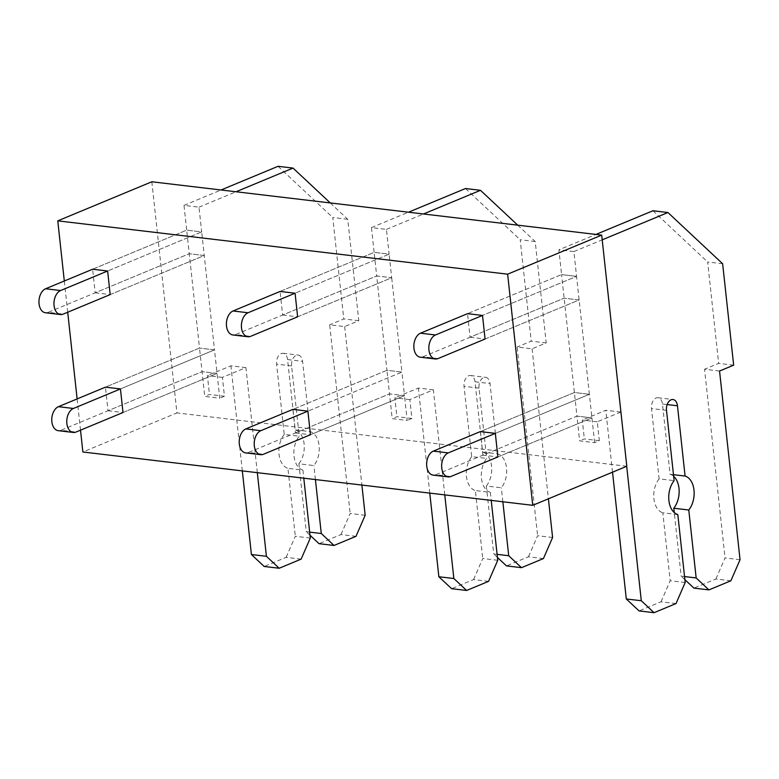 <?xml version="1.0" encoding="UTF-8"?>
<svg xmlns="http://www.w3.org/2000/svg" width="779" height="779" viewBox="0 0 779 779"><rect width="100%" height="100%" fill="white"/><g stroke="black" fill="none" stroke-linecap="round" stroke-linejoin="round"><path stroke-width="0.58" stroke-dasharray="3.9 2.92" d="M80.519 430.164L77.121 398.916M67.705 312.233L64.306 280.995M470.088 337.249L485.083 339.031L579.128 299.954L564.132 298.172L470.088 337.249L467.527 313.664L561.571 274.588L558.884 249.825L595.945 234.43M626.686 466.29L620.795 412.052L597.289 421.819L599.333 440.69L594.63 442.647L579.634 440.865L576.947 416.103L482.892 455.179L497.888 456.952L591.943 417.875L576.947 416.103L564.132 298.172L561.571 274.588L576.567 276.37L561.571 274.588L467.527 313.664M482.892 455.179L480.331 431.595L574.386 392.519L589.382 394.291L574.386 392.519L480.331 431.595M282.641 315.028L297.636 316.81L391.691 277.733L376.695 275.951L282.641 315.028L280.08 291.443L374.134 252.367L376.695 275.951L235.618 334.561L250.614 336.343M295.455 432.958L310.451 434.731L404.496 395.664L389.5 393.882L295.455 432.958L292.894 409.374L386.939 370.298L389.5 393.882L248.423 452.492L263.419 454.274M95.194 292.807L110.19 294.589L204.244 255.512L189.248 253.73L95.194 292.807L92.633 269.222L186.687 230.146L189.248 253.73L48.171 312.34L63.167 314.122M108.008 410.737L123.004 412.51L217.059 373.443L202.063 371.661L108.008 410.737L105.447 387.153L199.502 348.077L202.063 371.661L60.986 430.271L75.982 432.053M151.827 181.78L176.94 412.919L82.886 451.995M626.803 466.251L176.94 412.919M594.63 442.647L589.382 394.291L495.327 433.367L589.382 394.291L576.567 276.37L482.513 315.437L576.567 276.37L573.88 251.598L558.884 249.825M280.08 291.443L374.134 252.367L371.437 227.604L386.433 229.386L389.13 254.149L374.134 252.367L389.13 254.149L295.075 293.216L389.13 254.149L391.691 277.733L376.695 275.951L386.939 370.298L401.935 372.07L404.496 395.664L389.5 393.882L392.197 418.644L407.193 420.426L404.496 395.664L310.451 434.731M92.633 269.222L186.687 230.146L184 205.383L198.996 207.165L201.683 231.928L186.687 230.146L201.683 231.928L107.629 271.004L201.683 231.928L214.498 349.859L199.502 348.077L214.498 349.859L120.443 388.925L214.498 349.859L217.059 373.443L202.063 371.661L204.75 396.423L219.746 398.205L217.059 373.443L123.004 412.51M297.636 316.81L391.691 277.733L401.935 372.07L307.89 411.146L401.935 372.07L386.939 370.298L292.894 409.374M497.888 456.952L591.943 417.875L576.947 416.103L435.87 474.713L450.866 476.495M599.333 440.69L584.338 438.918L579.634 440.865M597.289 421.819L582.293 420.047L584.338 438.918M620.795 412.052L605.799 410.28L582.293 420.047M612.528 472.181L605.799 410.28M676.006 603.569L661.011 601.797L639.062 610.911M685.189 582.507L670.193 580.725L661.011 601.797M677.808 514.559L662.812 512.786L670.193 580.725M673.475 474.693L670.096 474.294L662.462 403.999A8.598 5.511 96.8 0 0 657.982 397.738A8.598 5.511 96.8 0 0 651.487 408.556L659.122 478.851L674.117 480.633M659.122 478.851A19.65 12.581 96.8 0 0 653.912 498.755A19.65 12.581 96.8 0 0 662.812 512.786M673.65 476.31A19.65 12.581 96.8 0 0 670.096 474.294M684.546 576.567L681.167 576.168L674.254 512.543M684.877 579.644L681.167 576.168M730.868 580.783L715.872 579.001L693.933 588.116M740.05 559.712L725.054 557.93L715.872 579.001M719.553 371.028L704.557 369.246L725.054 557.93M733.662 365.166L718.666 363.384L704.557 369.246M722.639 263.75L707.644 261.968L718.666 363.384M652.938 210.749L707.644 261.968M573.88 251.598L602.206 239.835M420.329 357.191A12.289 7.868 96.8 0 0 423.055 356.782L438.051 358.564M485.083 339.031L579.128 299.954L564.132 298.172L423.055 356.782M433.143 475.122A12.289 7.868 96.8 0 0 435.87 474.713M444.77 494.889L433.358 389.831L409.842 399.598L411.896 418.469L396.901 416.697L392.197 418.644M411.896 418.469L407.193 420.426M409.842 399.598L394.846 397.826L396.901 416.697M433.358 389.831L418.362 388.059L394.846 397.826M429.774 493.117L418.362 388.059M488.569 581.348L473.574 579.576L451.625 588.69M497.742 560.286L482.746 558.504L473.574 579.576M497.099 554.346L493.72 553.947L486.339 486.008L501.335 487.781A19.65 12.581 96.8 0 0 506.545 467.887A19.65 12.581 96.8 0 0 497.645 453.855L482.649 452.073L475.015 381.778A8.598 5.511 96.8 0 0 470.545 375.517A8.598 5.511 96.8 0 0 464.041 386.335L471.675 456.63L486.671 458.412A19.65 12.581 96.8 0 0 481.461 478.306A19.65 12.581 96.8 0 0 490.361 492.347L475.365 490.566L482.746 558.504M490.361 492.347L491.237 500.4M471.675 456.63A19.65 12.581 96.8 0 0 466.465 476.534A19.65 12.581 96.8 0 0 475.365 490.566M497.645 453.855L490.01 383.55A8.598 5.511 96.8 0 0 485.541 377.289A8.598 5.511 96.8 0 0 479.036 388.117L486.671 458.412M486.339 486.008A19.65 12.581 96.8 0 0 491.549 466.105A19.65 12.581 96.8 0 0 482.649 452.073M502.854 501.773L501.335 487.781M497.43 557.423L493.72 553.947M543.43 558.562L528.435 556.781L506.486 565.895M552.603 537.491L537.607 535.718L528.435 556.781M517.714 225.15L535.202 241.529L546.215 342.945L532.106 348.807L517.11 347.025L537.607 535.718M532.106 348.807L548.406 498.813M546.215 342.945L531.22 341.163L517.11 347.025M535.202 241.529L520.206 239.747L531.22 341.163M465.491 188.528L520.206 239.747M371.437 227.604L408.498 212.209M386.433 229.386L423.494 213.982M232.892 334.97A12.289 7.868 96.8 0 0 235.618 334.561M245.697 452.901A12.289 7.868 96.8 0 0 248.423 452.492M257.323 472.668L245.911 367.61L222.395 377.387L224.449 396.248L209.454 394.476L204.75 396.423M224.449 396.248L219.746 398.205M222.395 377.387L207.399 375.605L209.454 394.476M245.911 367.61L230.915 365.838L207.399 375.605M242.327 470.896L230.915 365.838M301.122 559.137L286.127 557.355L264.178 566.469M310.305 538.065L295.309 536.283L286.127 557.355M309.652 532.125L306.274 531.726L298.893 463.787L313.888 465.56A19.65 12.581 96.8 0 0 319.108 445.666A19.65 12.581 96.8 0 0 310.208 431.634L295.212 429.852L287.578 359.557A8.598 5.511 96.8 0 0 283.098 353.296A8.598 5.511 96.8 0 0 276.594 364.114L284.238 434.409L299.233 436.191A19.65 12.581 96.8 0 0 294.024 456.085A19.65 12.581 96.8 0 0 302.924 470.127L287.928 468.345L295.309 536.283M302.924 470.127L303.791 478.179M284.238 434.409A19.65 12.581 96.8 0 0 279.028 454.313A19.65 12.581 96.8 0 0 287.928 468.345M310.208 431.634L302.573 361.339A8.598 5.511 96.8 0 0 298.094 355.068A8.598 5.511 96.8 0 0 291.589 365.896L299.233 436.191M298.893 463.787A19.65 12.581 96.8 0 0 304.112 443.894A19.65 12.581 96.8 0 0 295.212 429.852M315.417 479.562L313.888 465.56M309.993 535.202L306.274 531.726M355.984 536.341L340.988 534.56L319.039 543.684M365.166 515.27L350.17 513.497L340.988 534.56M330.267 202.93L347.755 219.308L358.778 320.724L344.669 326.586L329.673 324.804L350.17 513.497M344.669 326.586L361.884 485.064M358.778 320.724L343.782 318.952L329.673 324.804M347.755 219.308L332.76 217.526L343.782 318.952M278.045 166.307L332.76 217.526M184 205.383L221.061 189.988M198.996 207.165L236.056 191.761M45.445 312.749A12.289 7.868 96.8 0 0 48.171 312.34M110.19 294.589L204.244 255.512L189.248 253.73L199.502 348.077L105.447 387.153M58.259 430.68A12.289 7.868 96.8 0 0 60.986 430.271M666.483 410.338L651.487 408.556M662.462 403.999L667.165 404.554M479.036 388.117L464.041 386.335M475.015 381.778L490.01 383.55M291.589 365.896L276.594 364.114M287.578 359.557L302.573 361.339M657.982 397.738L672.978 399.51M470.545 375.517L485.541 377.289M283.098 353.296L298.094 355.068"/><path stroke-width="1.17" d="M532.748 505.318L507.635 274.179L601.69 235.112L626.803 466.251L532.748 505.318L82.886 451.995L80.519 430.164M77.121 398.916L67.705 312.233M64.306 280.995L57.773 220.856L151.827 181.78L601.69 235.112M507.635 274.179L57.773 220.856M435.49 334.98L420.494 333.198L467.527 313.664L482.513 315.437L485.083 339.031L438.051 358.564A12.289 7.868 96.8 0 1 435.325 358.973A12.289 7.868 96.8 0 1 428.83 347.95A12.289 7.868 96.8 0 1 435.49 334.98L482.513 315.437M448.305 452.901L433.309 451.129L480.331 431.595L495.327 433.367L497.888 456.952L450.866 476.495A12.289 7.868 96.8 0 1 448.139 476.894A12.289 7.868 96.8 0 1 441.644 465.881A12.289 7.868 96.8 0 1 448.305 452.901L495.327 433.367M248.053 312.759L233.057 310.977L280.08 291.443L295.075 293.216L297.636 316.81L250.614 336.343A12.289 7.868 96.8 0 1 247.888 336.752A12.289 7.868 96.8 0 1 241.393 325.729A12.289 7.868 96.8 0 1 248.053 312.759L295.075 293.216M260.858 430.68L245.862 428.908L292.894 409.374L307.89 411.146L310.451 434.731L263.419 454.274A12.289 7.868 96.8 0 1 260.692 454.673A12.289 7.868 96.8 0 1 254.197 443.66A12.289 7.868 96.8 0 1 260.858 430.68L307.89 411.146M60.606 290.538L45.61 288.756L92.633 269.222L107.629 271.004L110.19 294.589L63.167 314.122A12.289 7.868 96.8 0 1 60.441 314.531A12.289 7.868 96.8 0 1 53.946 303.508A12.289 7.868 96.8 0 1 60.606 290.538L107.629 271.004M73.421 408.469L58.425 406.687L105.447 387.153L120.443 388.925L123.004 412.51L75.982 432.053A12.289 7.868 96.8 0 1 73.255 432.452A12.289 7.868 96.8 0 1 66.76 421.439A12.289 7.868 96.8 0 1 73.421 408.469L120.443 388.925M674.254 512.543L673.786 508.229L688.782 510.002A19.65 12.581 96.8 0 0 693.992 490.108A19.65 12.581 96.8 0 0 685.092 476.066L677.457 405.771A8.598 5.511 96.8 0 0 672.978 399.51A8.598 5.511 96.8 0 0 666.483 410.338L674.117 480.633A19.65 12.581 96.8 0 0 668.908 500.527A19.65 12.581 96.8 0 0 677.808 514.559L685.189 582.507L676.006 603.569L654.058 612.693L641.292 600.736L626.297 598.963L612.528 472.181M641.292 600.736L626.686 466.29M654.058 612.693L639.062 610.911L626.297 598.963M685.092 476.066L673.475 474.693M673.786 508.229A19.65 12.581 96.8 0 0 673.65 476.31M602.206 239.835L667.934 212.531L722.639 263.75L733.662 365.166L719.553 371.028L740.05 559.712L730.868 580.783L708.929 589.898L696.163 577.95L684.546 576.567M696.163 577.95L688.782 510.002M708.929 589.898L693.933 588.116L684.877 579.644M667.934 212.531L652.938 210.749L595.945 234.43M420.494 333.198A12.289 7.868 96.8 0 0 413.834 346.178A12.289 7.868 96.8 0 0 420.329 357.191L435.325 358.973M433.309 451.129A12.289 7.868 96.8 0 0 426.649 464.099A12.289 7.868 96.8 0 0 433.143 475.122L448.139 476.894M491.237 500.4L497.742 560.286L488.569 581.348L466.621 590.472L453.855 578.515L438.859 576.742L429.774 493.117M453.855 578.515L444.77 494.889M466.621 590.472L451.625 588.69L438.859 576.742M548.406 498.813L552.603 537.491L543.43 558.562L521.482 567.677L508.716 555.729L497.099 554.346M508.716 555.729L502.854 501.773M521.482 567.677L506.486 565.895L497.43 557.423M423.494 213.982L480.487 190.31L465.491 188.528L408.498 212.209M480.487 190.31L517.714 225.15M233.057 310.977A12.289 7.868 96.8 0 0 226.397 323.957A12.289 7.868 96.8 0 0 232.892 334.97L247.888 336.752M245.862 428.908A12.289 7.868 96.8 0 0 239.202 441.878A12.289 7.868 96.8 0 0 245.697 452.901L260.692 454.673M303.791 478.179L310.305 538.065L301.122 559.137L279.174 568.251L266.408 556.294L251.413 554.521L242.327 470.896M266.408 556.294L257.323 472.668M279.174 568.251L264.178 566.469L251.413 554.521M361.884 485.064L365.166 515.27L355.984 536.341L334.035 545.456L321.269 533.508L309.652 532.125M321.269 533.508L315.417 479.562M334.035 545.456L319.039 543.684L309.993 535.202M236.056 191.761L293.04 168.089L278.045 166.307L221.061 189.988M293.04 168.089L330.267 202.93M45.61 288.756A12.289 7.868 96.8 0 0 38.95 301.736A12.289 7.868 96.8 0 0 45.445 312.749L60.441 314.531M58.425 406.687A12.289 7.868 96.8 0 0 51.765 419.667A12.289 7.868 96.8 0 0 58.259 430.68L73.255 432.452M667.165 404.554L677.457 405.771"/></g></svg>
